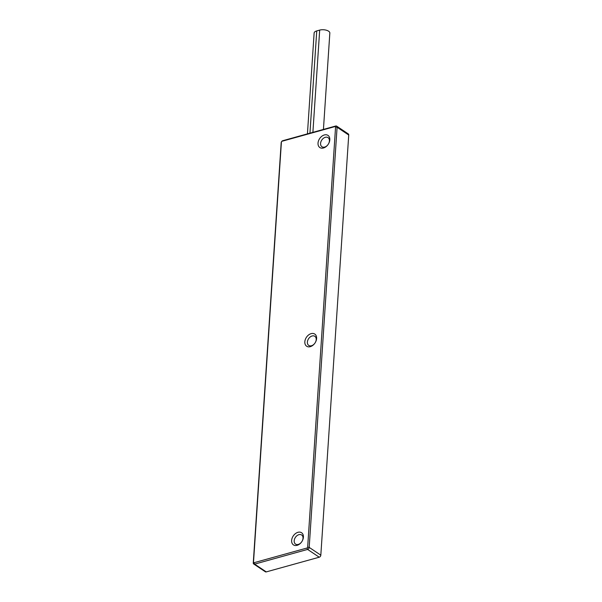 <?xml version="1.0" encoding="UTF-8"?>
<svg xmlns="http://www.w3.org/2000/svg" width="602" height="602" viewBox="0 0 602 602"><rect width="100%" height="100%" fill="white"/><g stroke="black" fill="none" stroke-linecap="round" stroke-linejoin="round"><path stroke-width="0.9" d="M253.728 564.006L265.362 571.787A1.829 1.287 -56.2 0 0 266.272 571.9L319.241 557.211A1.829 1.287 -56.2 0 0 320.294 556.466A1.829 1.287 -56.2 0 0 320.535 556.113A1.829 1.287 -56.2 0 0 320.821 555.172L348.731 135.021A1.829 1.287 -56.2 0 0 348.272 133.907L336.638 126.127A1.829 1.287 123.8 0 1 337.09 127.24L309.187 547.391A1.829 1.287 123.8 0 1 307.607 549.423L254.631 564.119A1.829 1.287 123.8 0 1 253.728 564.006A1.829 1.287 123.8 0 1 253.269 562.893L281.179 142.742A1.829 1.287 123.8 0 1 281.465 141.801L281.533 141.688A0.73 0.512 -56.2 0 0 281.412 142.064L253.51 562.215A0.73 0.512 -56.2 0 0 254.052 562.704L307.02 548.016A0.73 0.512 -56.2 0 0 307.652 547.203L335.562 127.052A0.73 0.512 -56.2 0 0 335.013 126.563L282.045 141.252A0.73 0.512 -56.2 0 0 281.533 141.688M281.623 141.545L281.706 141.447A1.829 1.287 123.8 0 1 282.759 140.71L335.728 126.014A1.829 1.287 123.8 0 1 336.638 126.127M297.095 545.337A7.307 5.147 123.8 0 1 291.827 539.196A7.307 5.147 123.8 0 1 300.105 532.168A7.307 5.147 123.8 0 1 302.249 540.95A7.307 5.147 123.8 0 1 301.293 542.379A7.307 5.147 123.8 0 1 297.095 545.337M310.286 346.662A7.307 5.147 123.8 0 1 305.018 340.521A7.307 5.147 123.8 0 1 313.296 333.493A7.307 5.147 123.8 0 1 315.448 342.275A7.307 5.147 123.8 0 1 314.492 343.704A7.307 5.147 123.8 0 1 310.286 346.662M323.485 147.987A7.307 5.147 123.8 0 1 318.217 141.846A7.307 5.147 123.8 0 1 326.495 134.81A7.307 5.147 123.8 0 1 328.647 143.6A7.307 5.147 123.8 0 1 327.691 145.029A7.307 5.147 123.8 0 1 323.485 147.987M328.587 143.697A5.478 3.86 -56.2 0 0 328.037 137.632A5.478 3.86 -56.2 0 0 321.784 140.04A5.478 3.86 -56.2 0 0 321.95 146.745A5.478 3.86 -56.2 0 0 324.666 147.076A5.478 3.86 -56.2 0 0 327.759 144.939M315.395 342.372A5.478 3.86 -56.2 0 0 314.846 336.307A5.478 3.86 -56.2 0 0 308.585 338.723A5.478 3.86 -56.2 0 0 308.751 345.42A5.478 3.86 -56.2 0 0 311.475 345.751A5.478 3.86 -56.2 0 0 314.56 343.614M302.196 541.048A5.478 3.86 -56.2 0 0 301.647 534.99A5.478 3.86 -56.2 0 0 295.394 537.398A5.478 3.86 -56.2 0 0 295.552 544.095A5.478 3.86 -56.2 0 0 298.276 544.426A5.478 3.86 -56.2 0 0 301.369 542.289M323.432 129.43L329.836 33.05A6.396 2.875 -176.2 0 0 326.427 30.235A6.396 2.875 -176.2 0 0 319.685 30.1L316.742 30.913A6.396 2.875 -176.2 0 0 314.131 33.012L307.434 133.862M254.052 562.704L254.631 564.119L266.272 571.9M319.241 557.211L307.607 549.423L307.02 548.016M307.652 547.203L309.187 547.391L320.821 555.172M348.731 135.021L337.09 127.24L335.562 127.052M335.013 126.563L335.728 126.014M253.269 562.893L253.51 562.215M282.045 141.252L282.759 140.71M281.179 142.742L281.412 142.064M319.685 30.1L312.889 132.35M316.742 30.913L309.947 133.17"/></g></svg>

